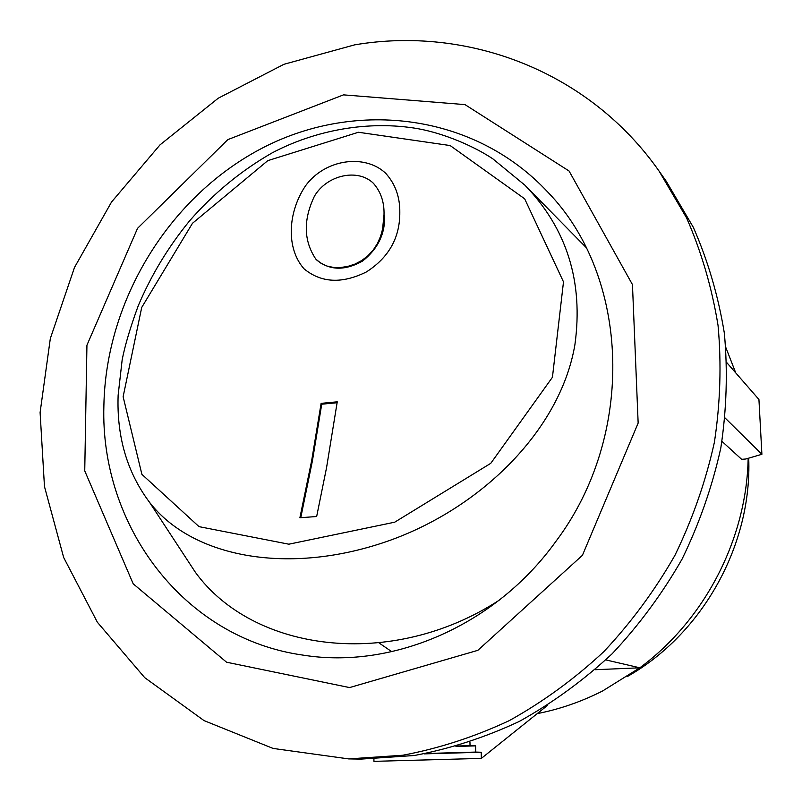 <?xml version="1.0" encoding="UTF-8"?>
<svg xmlns="http://www.w3.org/2000/svg" width="802" height="802" viewBox="0 0 802 802"><rect width="100%" height="100%" fill="white"/><g stroke="black" fill="none" stroke-linecap="round" stroke-linejoin="round"><path stroke-width="1.2" d="M659.114 171.147L666.231 181.232L693.319 227.307C707.935 260.66 718.271 295.938 724.346 333.161C727.825 371.075 726.642 409.361 720.808 448.017C712.326 486.403 699.404 523.445 682.051 559.144C662.342 593.6 639.034 625.149 612.116 653.8C583.475 680.407 552.518 702.963 519.235 721.459C485.07 737.429 450.092 748.777 414.313 755.504L360.98 759.103L348.639 758.903L273.061 748.426L204.039 720.607L144.701 677.64L97.373 622.252L63.669 557.5L44.471 486.533L40.1 412.529L50.325 338.524L74.496 267.437L111.538 202.024L160.049 144.831L218.224 98.225L283.918 64.3L354.624 44.862C467.476 25.684 588.868 70.947 659.114 171.147L686.592 217.923C701.419 251.788 711.905 287.637 718.051 325.482C721.559 364.028 720.336 402.965 714.392 442.293C705.73 481.34 692.577 519.034 674.913 555.375C654.853 590.442 631.144 622.563 603.756 651.725C574.633 678.803 543.165 701.76 509.34 720.597C474.624 736.848 439.095 748.396 402.764 755.243L348.639 758.903M748.717 458.153C752.156 544.769 702.742 633.71 627.625 676.367M379.065 642.953L391.777 651.695M555.826 541.49C636.307 434.594 629.61 276.409 547.886 192.199C475.115 114.044 357.471 99.348 263.818 147.297C169.964 195.347 105.774 299.607 103.879 405.832C100.12 525.561 183.407 638.502 303.326 655.164C392.94 669.5 495.636 625.339 555.826 541.49M595.104 669.72L639.816 667.805L602.693 690.923C581.721 701.58 560.007 709.128 537.53 713.569M605.831 659.906L639.816 667.805C704.788 619.926 746.672 538.904 748.156 458.313M725.168 418.063L761.9 454.293L745.8 459.005L741.649 459.325L721.99 441.381M725.88 347.607L735.735 372.87M343.497 94.867L464.99 104.611L569.069 171.016L632.457 284.59L638.151 423.075L582.432 555.305L477.852 650.332L349.572 687.575L226.565 662.211L133.202 583.816L84.741 470.874L86.937 345.211L137.543 228.339L227.858 139.608L343.497 94.867M547.696 705.239L481.34 758.401L481.2 752.246L475.736 752.076L475.596 745.87L470.032 745.639L469.952 742.131M373.922 759.053L373.943 761.349L481.34 758.401M424.088 753.88L481.2 752.246M426.143 753.499L475.736 752.076M455.937 746.462L475.596 745.87M457.461 746.02L470.032 745.639M726.863 362.704L758.933 399.476L761.9 454.293M585.941 247.317L524.959 185.262C566.904 228.71 583.555 281.843 574.914 344.659C560.227 431.576 477.892 511.636 381.802 543.165C284.981 574.964 191.738 556.618 149.653 502.463C127.137 472.508 116.631 436.759 118.135 395.236L122.165 359.847C124.952 345.451 130.295 327.457 138.205 305.863C151.037 275.437 168.119 247.156 189.472 220.991C213.432 193.472 240.941 170.796 271.988 152.971C315.226 130.054 368.87 120.11 418.173 128.731C445.17 133.683 474.744 146.716 492.839 158.836L524.809 185.112M499.125 600.277C391.115 670.302 253.322 652.046 195.397 572.317L180.009 548.829M321.111 403.366L337.251 401.822L326.584 467.526L316.66 516.518L299.898 517.751L311.647 460.729L321.111 403.366L321.732 404.198L337.121 402.734M399.807 212.46C399.947 237.703 388.82 257.522 366.434 271.918C342.093 283.978 321.331 282.976 304.128 268.901C285.923 248.54 287.617 212.46 305.522 185.823C325.091 158.966 364.82 153.653 385.562 173.172C395.246 183.798 399.998 196.891 399.807 212.46M192.46 223.317L141.713 307.447L123.127 396.719L141.894 474.343L199.026 526.643L288.85 544.197L394.704 522.192L490.784 463.315L552.438 377.271L563.495 281.883L524.658 198.796L450.153 145.553L358.454 132.26L267.788 160.651L192.47 223.297M384.018 214.715C384.389 202.224 380.83 191.718 373.311 183.207C357.762 168.119 326.945 174.926 314.464 196.139C303.116 219.858 303.597 240.891 315.918 259.236L320.99 263.257L326.955 266.043L333.602 267.447L340.68 267.517L347.918 266.374L355.055 264.048L361.832 260.48L368.008 255.708L373.301 249.933L377.481 243.427L380.539 236.44L382.564 229.212L384.018 214.715M316.569 259.908C329.592 270.555 344.95 270.926 362.634 261.021C378.013 248.76 385.331 233.542 384.599 215.337M300.77 517.691L312.369 461.11L321.732 404.198M149.633 502.443L195.397 572.317M373.331 183.197L373.892 183.768M385.562 173.172L386.103 173.723"/></g></svg>
